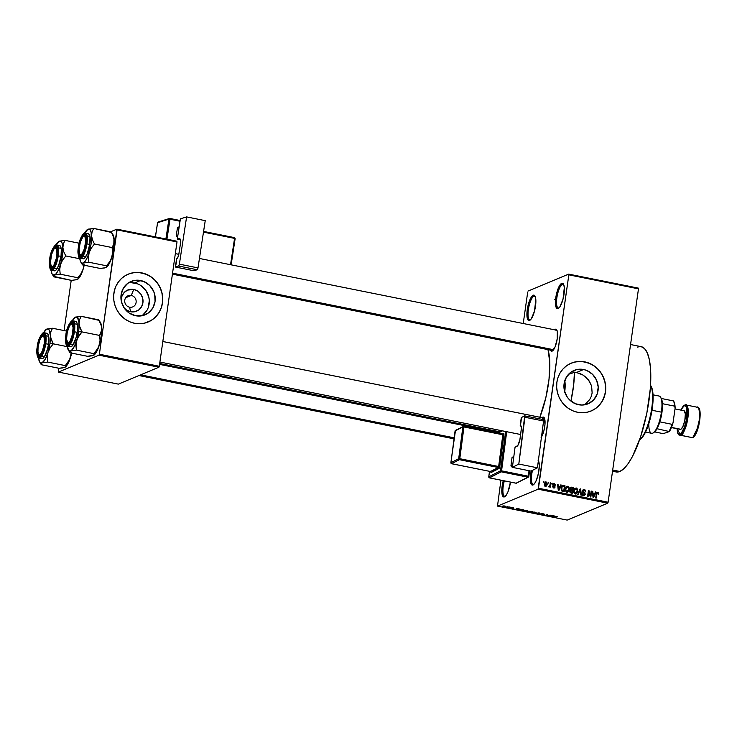 <?xml version="1.0" encoding="UTF-8"?>
<svg xmlns="http://www.w3.org/2000/svg" width="737" height="737" viewBox="0 0 737 737"><rect width="100%" height="100%" fill="white"/><g stroke="black" fill="none" stroke-linecap="round" stroke-linejoin="round"><path stroke-width="1.11" d="M532.492 470.353A12.087 3.51 -78.6 0 0 533.929 484.31L532.998 484.983A12.953 3.768 101.4 0 1 531.239 470.998L530.41 476.517L530.612 482.505L532.234 485.075L533.929 484.31A12.087 3.51 101.4 0 1 533.219 484.393A12.087 3.51 101.4 0 1 532.492 470.353M562.386 284.353A12.087 3.51 -78.6 0 0 556.877 297.72A12.087 3.51 -78.6 0 0 559.033 307.882L558.112 308.554A12.953 3.768 101.4 0 1 555.79 297.665A12.953 3.768 101.4 0 1 561.695 283.349L562.386 284.353L563.713 284.62L562.386 284.353A12.087 3.51 101.4 0 1 563.096 284.27A12.087 3.51 101.4 0 1 563.722 284.639A12.087 3.51 -78.6 0 0 562.386 284.353L561.695 283.349L562.46 283.257L563.676 284.528L564.321 287.531L563.013 299.194L559.816 306.942L558.112 308.554L556.675 308.25L555.726 306.076L555.412 302.363L556.214 295.178L559.107 286.426L561.695 283.349A12.953 3.768 101.4 0 1 563.455 284.086A12.953 3.768 101.4 0 1 563.593 296.698A12.953 3.768 101.4 0 1 558.591 308.278A12.953 3.768 101.4 0 1 558.112 308.554L559.033 307.882A12.087 3.51 101.4 0 1 558.333 307.965A12.087 3.51 101.4 0 1 557.052 296.569A12.087 3.51 101.4 0 1 562.386 284.353M533.874 296.237A12.087 3.51 -78.6 0 0 528.365 309.595A12.087 3.51 -78.6 0 0 530.529 319.757L529.599 320.438A12.953 3.768 101.4 0 1 527.277 309.549A12.953 3.768 101.4 0 1 533.183 295.233L533.874 296.237L535.2 296.504L533.874 296.237A12.087 3.51 101.4 0 1 534.583 296.145A12.087 3.51 101.4 0 1 535.219 296.514A12.087 3.51 -78.6 0 0 533.874 296.237L533.183 295.233L533.957 295.141L535.173 296.403L535.808 299.406L534.509 311.069L531.313 318.817L529.599 320.438L528.162 320.134L526.973 316.256L527.71 307.053L529.756 300.134L531.478 296.845L533.183 295.233A12.953 3.768 101.4 0 1 534.942 295.961A12.953 3.768 101.4 0 1 535.08 308.573A12.953 3.768 101.4 0 1 530.087 320.153A12.953 3.768 101.4 0 1 529.599 320.438L530.529 319.757A12.087 3.51 101.4 0 1 529.82 319.849A12.087 3.51 101.4 0 1 528.549 308.453A12.087 3.51 101.4 0 1 533.874 296.237M504.329 480.865A12.087 3.51 -78.6 0 0 505.416 496.185L504.486 496.867A12.953 3.768 101.4 0 1 503.27 480.653L502.173 485.978L501.869 492.684L503.049 496.563L504.486 496.867L505.416 496.185A12.087 3.51 101.4 0 1 504.716 496.277A12.087 3.51 101.4 0 1 504.329 480.865M576.481 372.471L574.436 372.185L570.76 373.714L569.176 373.65L570.76 373.714L574.436 372.185L579.807 373.466L583.004 375.059L588.347 379.776L591.618 386.013L592.133 392.996L591.258 396.414L589.692 399.583L584.809 404.696L589.692 399.583L591.258 396.414L592.133 392.996L591.618 386.013L589.388 381.213L585.869 377.187L583.004 375.059L576.481 372.471L583.584 369.513L576.481 372.471M578.573 404.724A18.093 16.988 -112.6 0 1 564.072 388.749A18.093 16.988 -112.6 0 1 574.114 370.416A18.093 16.988 -112.6 0 1 583.584 369.513L586.845 370.518L592.594 374.368L596.583 380.172L598.214 387.026L597.237 393.899L593.801 399.74L588.421 403.655L581.935 405.055L575.311 403.729L569.563 399.869L567.306 397.16L564.431 390.711L564.1 383.71L566.357 377.233L570.843 372.259L576.896 369.541L583.584 369.513A18.093 16.988 -112.6 0 1 598.076 385.488A18.093 16.988 -112.6 0 1 588.034 403.821A18.093 16.988 -112.6 0 1 578.573 404.724M591.092 411.006A25.896 24.321 67.4 0 0 605.409 384.76A25.896 24.321 67.4 0 0 584.662 361.913L584.773 361.867A25.896 24.321 -112.6 0 1 605.519 384.742A25.896 24.321 -112.6 0 1 591.148 410.979A25.896 24.321 -112.6 0 1 577.596 412.278L572.925 410.841L568.577 408.491L564.708 405.313L561.474 401.444L558.996 397.013L557.365 392.213L556.656 387.201L556.886 382.19L558.056 377.372L560.111 372.922L562.976 369.016L566.541 365.801L570.668 363.405L575.201 361.922L582.377 361.508L587.14 362.466L591.673 364.373L595.8 367.146L599.374 370.683L602.24 374.857L604.303 379.5L605.482 384.428L605.722 389.458L605.013 394.396L602.258 401.232L599.393 405.138L595.828 408.344L591.7 410.739L587.168 412.223L582.405 412.748L577.596 412.278A25.896 24.321 -112.6 0 1 556.85 389.403A25.896 24.321 -112.6 0 1 571.221 363.166A25.896 24.321 -112.6 0 1 584.773 361.867L584.662 361.913A25.896 24.321 67.4 0 0 571.166 363.194M555.237 329.273L555.772 330.047L555.237 329.273L556.481 329.54L557.301 331.42L557.246 338.707L555.099 346.869L552.124 351.116A11.221 3.261 101.4 0 1 550.41 350.103L551.46 351.199L552.971 350.508L552.124 351.116A11.221 3.261 101.4 0 0 552.547 350.876L552.547 350.876A11.221 3.261 101.4 0 0 556.877 340.835A11.221 3.261 101.4 0 0 556.757 329.909A11.221 3.261 101.4 0 0 555.237 329.273A11.221 3.261 101.4 0 0 554.491 329.789L555.237 329.273M543.418 418.155A10.364 3.012 -78.6 0 0 542.119 419.353M541.465 437.032A11.221 3.261 101.4 0 0 544.726 426.668A11.221 3.261 101.4 0 0 544.256 417.787L544.256 417.787A11.221 3.261 101.4 0 0 542.727 417.151L541.99 417.667A11.221 3.261 101.4 0 1 542.727 417.151L544.45 418.165L544.975 424.484L543.869 430.878L541.105 437.594M555.928 330.277L557.043 330.498L555.928 330.277A10.364 3.012 101.4 0 1 556.536 330.204A10.364 3.012 101.4 0 1 557.025 330.471A10.364 3.012 -78.6 0 0 555.928 330.277M553.017 350.453A10.364 3.012 101.4 0 1 552.455 350.517L172.412 274.164M612.53 471.229L616.077 471.938A63.889 18.572 -78.6 0 0 619.808 471.477L612.696 470.049L619.808 471.477A63.889 18.572 -78.6 0 0 647.989 406.898A63.889 18.572 -78.6 0 0 641.236 346.676L630.559 344.529M159.699 363.488L499.843 431.818L159.699 363.488M539.862 417.243A48.347 14.049 -78.6 0 0 547.987 349.614L549.784 362.291L549.028 379.131L545.841 397.648L539.862 417.243M131.269 295.426A6.043 5.675 67.4 0 0 124.765 300.171A6.043 5.675 67.4 0 0 129.601 307.191L130.569 311.751A11.47 10.769 -112.6 0 1 124.019 307.734L126.571 310.074L130.569 311.751L129.601 307.191A6.043 5.675 -112.6 0 1 128.109 295.73A6.043 5.675 -112.6 0 1 131.269 295.426L125.668 297.757L131.269 295.426A6.043 5.675 -112.6 0 1 132.761 306.887A6.043 5.675 -112.6 0 1 129.601 307.191A6.043 5.675 67.4 0 0 136.105 302.446A6.043 5.675 67.4 0 0 131.269 295.426L133.747 289.438L131.269 295.426M121.347 301.341A11.47 10.769 -112.6 0 1 133.747 289.438L137.736 291.106L140.887 294.229L142.702 298.319L142.914 302.75L141.486 306.859L138.639 310.01L134.807 311.723L130.569 311.751A11.47 10.769 -112.6 0 0 142.914 302.75A11.47 10.769 -112.6 0 0 133.747 289.438L127.501 290.111L124.092 292.598L121.918 296.292L121.347 301.341M141.955 315.758A18.093 16.988 67.4 0 0 148.865 297.278A18.093 16.988 67.4 0 0 134.659 282.98L140.583 280.511A18.093 16.988 -112.6 0 1 155.074 296.495A18.093 16.988 -112.6 0 1 145.032 314.828A18.093 16.988 -112.6 0 1 135.571 315.731L129.261 313.087L124.304 308.167L121.439 301.709L121.098 294.717L123.355 288.231L127.842 283.257L133.894 280.548L137.22 280.189L143.844 281.516L149.593 285.376L153.582 291.179L154.715 294.533L155.056 301.534L152.799 308.011L148.312 312.985L142.259 315.694L135.571 315.731A18.093 16.988 -112.6 0 1 121.071 299.747A18.093 16.988 -112.6 0 1 131.112 281.423A18.093 16.988 -112.6 0 1 140.583 280.511L134.659 282.98A18.093 16.988 67.4 0 0 128.284 282.953M148.091 322.005A25.896 24.321 67.4 0 0 162.407 295.767A25.896 24.321 67.4 0 0 141.661 272.92L141.771 272.874A25.896 24.321 -112.6 0 1 162.518 295.749A25.896 24.321 -112.6 0 1 148.146 321.986A25.896 24.321 -112.6 0 1 134.595 323.285L129.924 321.848L125.576 319.499L120.002 314.469L117.128 310.295L115.064 305.652L113.894 300.724L113.655 295.694L114.355 290.747L115.976 286.094L118.454 281.893L121.679 278.319L125.548 275.5L129.896 273.547L134.567 272.543L139.376 272.515L144.139 273.473L148.671 275.38L152.799 278.153L156.373 281.691L159.247 285.864L161.302 290.498L162.481 295.436L162.72 300.466L162.011 305.404L160.399 310.065L157.921 314.266L154.696 317.84L150.827 320.659L144.166 323.23L139.404 323.746L134.595 323.285A25.896 24.321 -112.6 0 1 113.848 300.41A25.896 24.321 -112.6 0 1 128.229 274.173A25.896 24.321 -112.6 0 1 141.771 272.874L141.661 272.92A25.896 24.321 67.4 0 0 128.164 274.192M568.835 274.846L538.471 488.235L608.117 502.229L638.482 288.84L568.835 274.846L568.678 274.118L638.334 288.112L638.482 288.84L638.334 288.112L568.678 274.118L528.116 291.023L568.678 274.118L568.835 274.846L538.074 489.193L607.721 503.187L567.149 520.092L497.503 506.098L538.074 489.193L538.471 488.235L608.117 502.229L638.482 288.84L568.835 274.846M548.107 483.26L548.743 482.523L548.107 483.26M549.977 485.057L550.29 482.836L550.806 482.938L550.198 487.212L549.784 486.429L549.185 487.074L548.604 486.742L549.977 485.057L548.604 486.742L549.784 486.429L550.198 487.212L550.806 482.938L550.29 482.836L549.977 485.057M551.644 483.969L552.28 483.232L551.644 483.969M553.736 488.005L555.072 487.019L554.381 487.304L555.072 487.019L553.984 485.453L553.174 485.794L553.984 485.453L552.925 485.361L553.432 484.697L552.879 484.928L554.224 484.172L555.403 485.195L554.344 483.573L552.907 484.706L554.086 483.546L555.366 484.66L555.403 485.195L554.224 484.172L553.432 484.697L554.961 486.263L554.933 487.479L553.505 487.94L552.722 486.788L553.92 487.406L554.546 487L552.907 484.706L554.546 487L553.809 487.387L552.713 486.54L553.736 488.005L554.427 487.958M560.028 486.595L560.719 484.928L561.262 485.038L558.858 490.602L558.314 490.501L557.504 484.283L558.047 484.393L558.241 486.236L560.028 486.595L558.241 486.236L558.047 484.393L557.504 484.283L558.314 490.501L558.858 490.602L561.262 485.038L558.932 487.056L560.028 486.595M566.32 486.687L568.19 486.411L569.268 488.005L569.093 490.621L567.14 492.334L565.472 490.925L565.509 488.06L566.477 486.558L567.748 486.263L566.145 486.871L565.334 488.88L566.891 492.298L567.794 492.215M574.786 488.391L576.656 488.115L577.734 489.7L577.559 492.325L575.606 494.03L573.939 492.629L573.976 489.764L574.768 488.401L576.214 487.968L574.611 488.567L573.801 490.575L575.357 494.002L576.26 493.919M597.707 492.279L596.261 494.011L595.689 498.009L596.205 498.111L596.777 494.066L596.215 494.306L596.97 493.302L596.344 493.56L597.587 492.961L598.564 494.343L598.453 492.86L597.707 492.279L596.648 492.721L598.149 492.473L598.564 494.343L597.836 493.09L597.071 493.136L596.205 498.111L595.689 498.009L596.482 493.053L597.707 492.279L597.099 492.325M594.777 493.578L595.468 491.911L596.012 492.021L593.607 497.586L593.064 497.475L592.253 491.266L592.797 491.376L592.99 493.219L594.777 493.578L592.99 493.219L592.797 491.376L592.253 491.266L593.064 497.475L593.607 497.586L596.012 492.021L593.681 494.039L594.777 493.578M590.484 495.752L591.157 491.045L591.673 491.146L590.834 497.033L590.282 496.922L588.78 491.763L588.108 496.48L587.592 496.379L588.43 490.501L588.983 490.612L590.484 495.752L588.983 490.612L588.43 490.501L587.592 496.379L588.108 496.48L588.78 491.763L590.282 496.922L590.834 497.033L591.673 491.146L591.157 491.045L590.484 495.752M583.538 495.642L585.233 494.324L584.588 494.591L585.233 494.324L584.1 492.436L583.363 492.74L584.1 492.436L582.967 491.063L582.433 491.293L584.155 490.271L585.731 491.92L584.303 489.589L583.372 489.654L582.451 490.971L583.649 489.571L584.985 489.865L585.666 490.842L585.731 491.92L584.284 490.298L582.967 491.063L585.012 493.173L585.169 494.628L583.686 495.669L582.239 494.251L582.764 493.606L583.059 494.684L583.999 494.978L584.736 494.039L582.727 492.224L582.451 490.971L584.717 494.205L583.621 494.951L582.239 493.578L583.538 495.642L584.377 495.586M577.707 494.389L580.157 488.834L580.664 488.935L581.355 495.126L580.82 495.015L580.341 489.58L578.241 494.499L577.707 494.389L578.241 494.499L580.341 489.58L580.82 495.015L581.355 495.126L580.664 488.935L580.157 488.834L577.707 494.389M570.069 488.585L571.064 487.157L573.487 487.498L572.649 493.375L570.06 492.454L569.867 491.118L570.567 490.169L570.069 488.585L570.567 490.169L569.839 491.293L571.046 493.053L572.649 493.375L573.487 487.498L570.788 487.627L573.487 487.498L572.382 487.977L570.788 487.627L571.884 487.175L570.935 487.203L570.069 488.585M561.133 488.069L562.303 485.637L565.012 485.794L564.183 491.671L561.622 490.851L561.133 488.069L561.935 491.109L564.183 491.671L565.012 485.794L562.414 485.95L565.012 485.794L563.916 486.282L562.414 485.95L563.51 485.49L562.478 485.545L561.133 488.069M545.435 486.337L547.186 484.412L546.614 484.651L547.186 484.412L546.071 481.906L544.311 483.877L545.702 481.887L547.112 482.91L546.863 485.536L545.352 486.319L544.284 484.845L544.311 483.877L545.435 486.337L546.117 486.282M543.252 482.284L543.888 481.547L543.252 482.284M527.72 291.981L523.233 323.515L527.72 291.981M500.93 480.183L497.503 506.098L538.074 489.193L607.721 503.187L608.117 502.229L607.721 503.187L567.149 520.092L497.503 506.098L500.93 480.183M507.038 506.485L507.553 506.595L507.038 506.485M510.575 507.203L511.091 507.305L510.575 507.203M519.53 509L516.315 508.355L516.038 509.479L520.073 509.11L516.315 508.355L516.038 509.479L516.582 509.589L519.53 509M523.602 510.409L524.597 511.22L527.664 510.75L524.071 510.28L523.381 510.759L524.855 511.266L527.747 511.119L526.577 510.4L523.334 510.63M532.068 512.104L533.072 512.915L536.131 512.455L532.538 511.985L531.847 512.464L533.321 512.97L536.214 512.823L535.044 512.095L531.801 512.335M540.267 514.011L543.243 514.638L541.511 513.551L544.219 514.067L542.119 513.569L540.875 513.781L542.773 514.509L540.654 514.417L543.289 514.619L541.686 513.689L544.274 514.279L540.958 513.634L542.736 514.527L540.157 514.122M554.279 515.983L551.064 515.338L550.788 516.462L554.823 516.084L551.064 515.338L550.788 516.462L551.331 516.573L554.279 515.983M557.2 516.637L555.32 516.315L553.413 516.987L555.643 516.444L557.098 516.867L554.721 516.453L553.929 517.098L555.578 516.453L557.043 516.886M549.959 515.108L548.429 515.753L547.241 514.564L545.316 515.366L547.37 514.822L548.558 516.011L550.475 515.218L548.429 515.753L547.241 514.564L545.316 515.366L547.37 514.822L548.558 516.011L549.959 515.108M538.968 512.906L535.431 513.376L539.023 513.053L538.544 514.002L539.079 514.113L539.466 513.007L538.968 512.906L535.431 513.376L539.023 513.053L538.544 514.002L539.079 514.113L539.466 513.007L538.968 512.906M527.839 511.552L530.373 512.362L532.289 511.561L528.622 511.137L527.858 511.782L530.373 512.362L532.289 511.561L527.738 511.635M522.312 509.562L519.097 509.829L521.907 510.658L523.823 509.866L519.392 509.571L521.907 510.658L523.823 509.866L522.312 509.562M513.302 508.383L512.031 507.811L513.975 508.143L513.164 507.701L511.377 507.719L512.74 508.3L510.916 507.931L513.072 508.429L511.985 507.765L513.975 508.143L513.164 507.701L511.469 507.646L512.759 508.29L510.953 507.904L513.376 508.318M509.101 506.899L506.651 507.24L508.217 507.59L509.617 507.01L506.651 507.24L508.217 507.59L509.101 506.899M502.717 506.061L503.445 506.641L505.656 506.273L503.021 505.969L502.542 506.31L503.629 506.678L505.785 506.522L502.514 506.227M71.213 280.336L64.064 330.572L71.213 280.336M58.702 368.214L58.407 372.084L98.979 355.179L158.906 367.219L118.344 384.124L58.407 372.084L98.979 355.179L99.375 354.23L159.303 366.271L177 241.929L117.072 229.889L99.375 354.23L116.916 229.161L176.843 241.202L177 241.929L176.843 241.202L116.916 229.161L110.55 231.814L116.916 229.161L117.072 229.889L177 241.929L159.303 366.271L99.375 354.23L98.979 355.179L158.906 367.219L159.303 366.271L158.906 367.219L118.344 384.124L58.407 372.084L58.702 368.214M148.588 321.793L152.716 319.397L156.281 316.182L159.155 312.276L161.21 307.826L162.37 303.008L162.61 297.997L161.9 292.985L160.27 288.176L157.792 283.754L154.558 279.876L150.689 276.707L146.331 274.357L139.265 272.561L134.456 272.589L129.786 273.593M142.388 315.454L146.875 310.48M148.312 307.375L149.298 300.503L148.8 297.002L145.935 290.553L140.97 285.624M137.93 283.985L131.306 282.658M510.455 482.09L507.922 491.957L506.199 495.246L504.486 496.867A12.953 3.768 101.4 0 0 504.974 496.581A12.953 3.768 101.4 0 0 510.455 482.09M538.019 460.081L538.968 462.256L539.281 465.977L538.471 473.163L536.435 480.082L534.712 483.371L532.998 484.983A12.953 3.768 101.4 0 0 533.487 484.706A12.953 3.768 101.4 0 0 538.471 473.2A12.953 3.768 101.4 0 0 538.379 460.57M641.291 346.685L644.599 348.638L647.279 352.922L649.26 359.37L650.439 367.735L650.283 388.887L646.828 413.144L640.61 436.82L632.567 456.304L628.246 463.509L623.935 468.631L619.808 471.477L616.021 471.929M637.505 347.136L639.449 346.611M544.026 418.082A10.364 3.012 101.4 0 1 544.523 418.349A10.364 3.012 -78.6 0 0 543.842 418.063M591.59 410.785L595.717 408.39L599.282 405.175L602.147 401.269L604.211 396.819L605.372 392.001L605.602 386.989L604.893 381.987L603.271 377.178L600.793 372.747L597.56 368.878L593.69 365.699L589.333 363.35L582.267 361.554L577.458 361.581L572.787 362.586M551.359 516.397L551.368 515.393L551.221 516.425L551.442 515.412L551.331 516.204L551.497 515.421L552.861 516.186L551.221 516.425L551.433 515.9L552.879 516.057L551.359 516.397M548.107 515.209L548.006 515.9L548.107 515.209M542.856 513.809L543.648 514.242M541.455 514.463L540.811 514.104M539.244 512.961L539.079 514.113L539.244 512.961M535.559 512.795L532.363 512.436L534.841 512.058L535.559 512.795L534.776 512.952L532.575 512.215L535.559 512.795L535.808 512.298M530.658 511.929L528.401 511.478L530.658 511.929M531.552 511.552L529.074 511.266L531.552 511.552M529.184 511.985L528.383 511.644M527.093 511.091L523.896 510.741L526.375 510.363L527.093 511.091L526.31 511.248L524.108 510.511L527.093 511.091L527.342 510.603M520.009 510.115L519.944 509.424L523.086 509.847L521.612 510.465L519.907 509.672L523.104 509.718L521.612 510.465L519.907 509.672M519.392 509.571L519.677 510.188M516.609 509.414L516.619 508.41L516.471 509.442L516.692 508.429L516.573 509.221L516.748 508.438L518.111 509.203L516.471 509.442L516.674 508.917L518.129 509.074L516.609 509.414M512.934 507.784L513.44 508.051M510.953 507.904L511.745 508.309M511.929 508.226L511.46 508.042M511.469 507.646L512.197 508.051M505.085 506.531L503.657 506.568L503.279 505.932L504.698 506.006L505.085 506.531L504.044 506.623L503.334 506.126L505.296 506.144M529.857 511.625L529.074 511.266M504.679 506.126L505.26 506.402M598.453 492.86L597.854 493.108L598.453 492.86M596.97 493.302L597.587 492.961M595.303 492.316L596.012 492.021L595.303 492.316M592.299 491.579L592.797 491.376L592.299 491.579M592.585 493.818L593.681 494.039L592.585 493.818M594.501 494.232L593.009 497.07L593.073 493.947L592.631 494.131L594.501 494.232L593.073 493.947L593.386 496.913L594.501 494.232M591.102 491.386L591.673 491.146L591.102 491.386M588.218 492.003L588.78 491.763L588.218 492.003M588.375 490.86L588.983 490.612L588.375 490.86M583.888 490.326L582.884 490.004L584.303 489.589L583.207 490.05L583.759 490.243M582.414 490.759L584.155 490.271M584.1 494.969L583.768 495.679M582.221 493.827L582.764 493.606L582.221 493.827M582.792 495.301L583.621 494.951L582.792 495.301M584.717 494.205L583.621 494.951M582.525 495.411L583.621 494.656M584.229 494.914L582.903 495.43M583.584 495.854L584.109 494.942M579.991 489.221L580.664 488.935L579.991 489.221M579.715 489.847L580.341 489.58L579.715 489.847M579.319 490.741L579.982 490.464L579.319 490.741M575.357 494.002L577.79 491.303L577.218 491.542L577.79 491.303L577.568 489.184L577.053 489.396L577.568 489.184L576.214 487.968L574.611 488.567M576.316 493.164L575.698 494.03M576.214 487.968L575.118 488.419L575.689 488.649M575.763 488.695L574.667 488.391M575.661 494.066L576.463 492.777M577.274 491.192L574.63 493.652L575.45 493.311L573.837 492.279L574.316 490.695L573.764 490.925L576.122 488.649L577.311 490.814L576.638 488.889L575.072 488.953L574.28 491.035L574.722 492.869L576.38 493.117L577.274 491.192M574.805 493.781L575.45 493.311M574.16 489.276L576.122 488.649M570.3 490.354L572.575 490.142L570.585 488.686L571.774 487.857L572.87 488.078L572.575 490.142L571.479 490.593L572.483 490.833L572.225 492.583L570.364 491.293L571.516 490.63L570.245 490.345M571.129 493.044L572.225 492.583L571.129 493.044M570.364 491.293L571.332 492.408L570.383 492.795L572.225 492.583L572.483 490.833L570.843 490.612L569.821 491.524L570.963 490.584M570.005 488.327L571.101 487.866L570.042 488.907L572.575 490.142L572.87 488.078L571.23 487.83M566.891 492.298L569.323 489.608L568.743 489.847L569.323 489.608L569.102 487.489L568.586 487.701L569.102 487.489L567.748 486.263L566.145 486.871M567.849 491.459L567.232 492.334M567.748 486.263L566.652 486.724L567.223 486.945M567.297 486.991L566.2 486.687M567.195 492.362L567.997 491.082M568.807 489.488L566.163 491.957L566.983 491.607L565.371 490.584L565.85 488.999L565.297 489.23L567.656 486.954L568.844 489.11L568.163 487.185L566.606 487.258L565.813 489.34L566.256 491.164L567.905 491.422L568.807 489.488M566.338 492.076L566.983 491.607M565.694 487.572L567.656 486.954M562.663 491.339L563.759 490.888L562.663 491.339M562.055 486.788L561.778 489.958L563.759 490.888L564.404 486.374L563.759 490.888L561.907 491.091L562.847 490.704L561.511 490.695L562.128 490.437L561.649 488.18L561.097 488.419L562.055 486.788L561.354 487.083L564.404 486.374L562.847 486.153L562.055 486.788L563.473 486.19M562.377 486.65L560.958 487.249M560.553 485.333L561.262 485.038L560.553 485.333M557.55 484.605L558.047 484.393L557.55 484.605M557.835 486.835L558.932 487.056L557.835 486.835M559.752 487.249L558.259 490.087L558.324 486.964L557.881 487.148L559.752 487.249L558.324 486.964L558.637 489.93L559.752 487.249M554.344 483.573L553.247 484.025L553.736 484.218L553.247 484.025L554.344 483.573L553.634 483.619M553.432 484.697L554.224 484.172M552.722 486.788L553.247 486.567L552.722 486.788M553.091 487.691L553.809 487.387L553.091 487.691M554.546 487L553.809 487.387M551.718 483.472L552.28 483.232L551.718 483.472M550.244 483.177L550.806 482.938L550.244 483.177M548.715 486.871L549.784 486.429L548.715 486.871M549.056 487.065L549.784 486.429M548.687 486.521L549.194 486.309L548.687 486.521M549.756 485.904L549.194 486.309M548.181 482.763L548.743 482.523L548.181 482.763M546.071 481.906L544.975 482.367L545.491 482.597L544.975 482.367L546.071 481.906L545.389 481.97M544.827 486.153L545.924 485.692L544.836 483.942L545.97 482.514L546.67 484.31L545.537 486.356M545.62 482.717L544.274 484.172L544.836 483.942L545.537 485.729L544.827 486.024L545.537 485.729M545.352 486.531L545.933 485.6M544.496 483.011L545.491 482.606M543.326 481.786L543.888 481.547L543.326 481.786M545.905 485.701L546.716 483.785L545.97 482.514M564.782 380.743A18.996 5.518 101.4 0 1 564.735 391.826M574.436 372.185A45.758 13.303 101.4 0 1 570.935 401.103L573.662 384.843L574.436 372.185M564.616 392.72L565.168 385.838L564.708 380.384M639.541 439.934A29.351 8.531 -78.6 0 0 650.789 413.752A29.351 8.531 -78.6 0 0 650.531 385.258A29.351 8.531 101.4 0 1 650.789 413.752A29.351 8.531 101.4 0 1 639.541 439.934M650.338 385.175L652.024 388.408L653.074 395.843L651.849 411.2L649.352 421.979L646.837 429.174L644.018 434.913L640.195 439.455M639.458 439.998L640.352 439.344A28.494 8.282 -78.6 0 0 651.351 413.862A28.494 8.282 -78.6 0 0 651.047 386.114A28.494 8.282 -78.6 0 0 650.753 385.672M79.338 325.671L79.052 323.589A17.375 5.048 101.4 0 1 78.583 331.733L81.964 331.89L79.965 327.753L79.052 323.589L79.55 319.729L81.181 316.302L98.813 319.849L101.439 326.058L101.642 330.121L99.596 335.427L81.964 331.89L79.338 325.671M67.528 342.475A10.364 3.012 -78.6 0 0 69.158 343.645A10.364 3.012 101.4 0 1 68.596 343.7A10.364 3.012 101.4 0 1 67.528 342.475A10.364 3.012 -78.6 0 0 67.795 343.046A10.364 3.012 -78.6 0 0 68.421 343.654A10.364 3.012 -78.6 0 0 69.158 343.645A10.364 3.012 101.4 0 1 68.596 343.7A10.364 3.012 101.4 0 1 68.421 343.654A10.364 3.012 101.4 0 1 67.528 342.475M66.266 334.865L66.781 334.893L66.266 334.865L66.634 332.709L68.412 326.712L71.388 322.465L72.631 322.723L73.451 324.612L73.396 331.899A11.221 3.261 101.4 0 1 68.698 344.059A11.221 3.261 101.4 0 1 66.266 334.865A11.221 3.261 101.4 0 1 72.908 323.092A11.221 3.261 101.4 0 1 73.396 331.899L71.249 340.052L68.274 344.308L67.03 344.041L66.21 342.152L66.266 334.865M69.84 346.335L71.277 346.639L72.981 345.017L76.178 337.27L77.182 332.323L73.774 331.742C73.184 337.362 71.296 341.95 68.108 345.478C65.584 344.326 64.847 340.844 65.879 335.031L65.593 341.471L66.726 345.192L68.909 344.925L71.406 340.77L74.041 329.411L73.838 323.663L72.29 321.194L70.752 321.839L69.066 324.234L65.879 335.031C66.468 329.402 68.357 324.824 71.553 321.286C74.069 322.438 74.815 325.929 73.774 331.742L74.428 331.77L74.75 325.266L72.862 320.788A12.953 3.768 101.4 0 1 74.428 331.77L77.182 332.323A12.953 3.768 -78.6 0 0 75.616 321.341L74.861 321.433M100.075 322.087L101.015 323.773L101.724 328.14L100.905 338.513L98.417 347.376L94.004 353.668L76.372 350.121L76.095 342.935L77.551 338.172L81.964 331.89L99.596 335.427L100.057 340.199L99.32 345.054L97.192 350.609L94.852 354.331L92.318 355.805L87.629 356.321L69.997 352.774L69.729 351.77L71.682 350.637L76.372 350.121L94.004 353.668L93.986 355.114L92.641 355.658M69.997 352.774L87.629 356.321L94.078 355.05M99.071 320.365L81.181 316.302L75.478 317.122L77.403 317.536L78.914 321.912L78.85 329.55L77.247 338.384L74.52 346.049L71.406 350.499L69.96 351.098L68.734 350.536L67.205 345.948A17.375 5.048 101.4 0 0 68.301 349.964L69.932 352.664M72.263 320.779L75.478 317.122A17.375 5.048 101.4 0 1 79.052 323.589L79.55 319.729L81.181 316.302L74.824 317.509A17.375 5.048 101.4 0 1 75.478 317.122L74.824 317.509A17.375 5.048 101.4 0 0 72.263 320.779M77.182 332.323L77.486 325.607L76.841 322.603L75.625 321.341L72.862 320.788C72.696 318.845 66.708 325.146 65.851 335.049C64.819 345.745 66.984 345.975 67.767 346.178L72.217 340.531L74.428 331.77A12.953 3.768 101.4 0 1 67.767 346.178L70.522 346.731A12.953 3.768 -78.6 0 0 77.182 332.323M71.222 324.114A10.364 3.012 101.4 0 1 72.677 323.386A10.364 3.012 101.4 0 1 73.175 323.663A10.364 3.012 -78.6 0 0 71.222 324.114A10.364 3.012 101.4 0 1 72.677 323.386A10.364 3.012 101.4 0 1 72.852 323.442L71.858 324.123A9.498 2.764 101.4 0 1 72.419 334.478A9.498 2.764 101.4 0 1 67.804 342.641L66.56 339.158L67.242 332.286L69.435 326.058L70.715 324.409L71.858 324.123L73.092 327.615L72.419 334.478L70.227 340.706L68.946 342.364L67.804 342.641A9.498 2.764 101.4 0 1 67.224 342.088A9.498 2.764 101.4 0 1 67.122 332.838A9.498 2.764 101.4 0 1 70.789 324.344A9.498 2.764 101.4 0 1 71.858 324.123L72.852 323.442A10.364 3.012 101.4 0 1 73.175 323.663A10.364 3.012 -78.6 0 0 72.852 323.442A10.364 3.012 -78.6 0 0 71.682 323.69L70.789 324.344M67.26 345.985L67.371 346.528M69.739 352.258L70.66 350.941A17.375 5.048 101.4 0 1 68.301 349.964M76.639 340.494A17.375 5.048 101.4 0 1 70.66 350.941L76.372 350.121L75.911 345.349L76.639 340.494L78.776 335.952L81.964 331.89L78.583 331.733A17.375 5.048 101.4 0 1 76.639 340.494M93.912 355.179A17.375 5.048 -78.6 0 0 93.986 355.123A17.375 5.048 -78.6 0 0 99.32 345.054L97.183 349.596L94.004 353.668L94.272 354.672L93.341 355.501L93.986 355.114M99.32 345.054A17.375 5.048 -78.6 0 0 101.724 328.14L101.227 332L99.596 335.427L100.057 340.199L99.32 345.054M98.813 319.849L100.812 323.976L101.724 328.14A17.375 5.048 -78.6 0 0 100.508 322.659L98.887 319.959M544.201 418.128L162.822 341.517L544.201 418.128M77.33 324.344L74.566 323.773M83.723 236.236A10.364 3.012 101.4 0 1 85.188 235.508A10.364 3.012 101.4 0 1 85.685 235.785A10.364 3.012 -78.6 0 0 83.723 236.236A10.364 3.012 101.4 0 1 85.188 235.508A10.364 3.012 101.4 0 1 85.685 235.785A10.364 3.012 -78.6 0 0 84.193 235.812L83.299 236.466A9.498 2.764 101.4 0 1 85.538 242.574A9.498 2.764 101.4 0 1 81.816 254.136L82.387 254.845L81.816 254.136L84.267 249.115L85.584 241.976L85.004 236.909L84.055 236.181L82.857 236.872A9.498 2.764 101.4 0 1 83.299 236.466M172.55 273.16L553.616 349.716L172.55 273.16M79.734 254.21A9.498 2.764 101.4 0 1 79.504 245.605A9.498 2.764 101.4 0 1 82.857 236.872L80.407 241.902L79.089 249.042L79.67 254.108L80.609 254.836L81.816 254.136A9.498 2.764 101.4 0 1 79.734 254.21L80.305 255.168A10.364 3.012 -78.6 0 0 81.669 255.767A10.364 3.012 101.4 0 1 81.107 255.822A10.364 3.012 101.4 0 1 80.038 254.597A10.364 3.012 -78.6 0 0 81.669 255.767A10.364 3.012 101.4 0 1 81.107 255.822A10.364 3.012 101.4 0 1 80.038 254.597M41.208 354.672L40.636 353.963A9.498 2.764 101.4 0 1 38.554 354.036A9.498 2.764 101.4 0 1 38.324 345.432A9.498 2.764 101.4 0 1 41.677 336.698L39.78 340.116L38.066 347.109L37.956 351.899L38.49 353.935L39.429 354.654L40.636 353.963L42.534 350.545L44.238 343.553L44.146 337.601L43.391 336.192L41.677 336.698A9.498 2.764 101.4 0 1 42.12 336.293A9.498 2.764 101.4 0 1 44.358 342.401A9.498 2.764 101.4 0 1 40.636 353.963L41.208 354.672M38.554 354.036L39.125 354.994A10.364 3.012 -78.6 0 0 40.489 355.593A10.364 3.012 101.4 0 1 39.927 355.649A10.364 3.012 101.4 0 1 38.858 354.414A10.364 3.012 -78.6 0 0 40.489 355.593A10.364 3.012 101.4 0 1 39.927 355.649A10.364 3.012 101.4 0 1 38.858 354.414M454.139 437.824L140.62 374.847L454.139 437.824M42.543 336.063A10.364 3.012 101.4 0 1 44.008 335.335A10.364 3.012 101.4 0 1 44.506 335.611A10.364 3.012 -78.6 0 0 42.543 336.063A10.364 3.012 101.4 0 1 44.008 335.335A10.364 3.012 101.4 0 1 44.506 335.611A10.364 3.012 -78.6 0 0 43.013 335.639L42.12 336.293M55.054 248.185A10.364 3.012 101.4 0 1 56.509 247.457A10.364 3.012 101.4 0 1 57.007 247.733A10.364 3.012 -78.6 0 0 56.685 247.512A10.364 3.012 101.4 0 1 57.007 247.733A10.364 3.012 -78.6 0 0 55.054 248.185A10.364 3.012 101.4 0 1 56.509 247.457A10.364 3.012 101.4 0 1 56.685 247.512L55.69 248.194A9.498 2.764 101.4 0 1 56.252 258.549A9.498 2.764 101.4 0 1 51.636 266.711L50.392 263.229L51.516 254.569L53.912 249.143L55.146 248.157L56.159 248.581L56.942 253.224L56.252 258.549L54.059 264.776L52.778 266.435L51.636 266.711L52.263 267.715A10.364 3.012 -78.6 0 0 52.99 267.715A10.364 3.012 101.4 0 1 52.428 267.771A10.364 3.012 101.4 0 1 52.263 267.715A10.364 3.012 101.4 0 1 51.369 266.545A10.364 3.012 -78.6 0 0 51.636 267.116A10.364 3.012 -78.6 0 0 52.263 267.715L51.636 266.711A9.498 2.764 101.4 0 1 51.056 266.158A9.498 2.764 101.4 0 1 50.954 256.909A9.498 2.764 101.4 0 1 54.621 248.415A9.498 2.764 101.4 0 1 55.69 248.194L56.685 247.512A10.364 3.012 -78.6 0 0 55.524 247.761L54.621 248.415M61.162 248.415L58.407 247.835M660.776 397.685L661.31 398.477A18.13 5.27 -78.6 0 0 661.163 398.22L660.592 397.261A18.996 5.518 101.4 0 1 661.411 412.158L661.946 412.444A18.13 5.27 -78.6 0 0 662.425 403.692A18.13 5.27 -78.6 0 0 661.31 398.477A18.13 5.27 101.4 0 1 662.425 403.692L661.946 412.444L659.836 421.868A18.13 5.27 -78.6 0 0 661.946 412.444L661.411 412.158A18.996 5.518 -78.6 0 0 659.127 396.055L653.028 394.829M652.005 410.269L661.411 412.158L652.005 410.269M645.548 432.075L651.646 433.301A18.996 5.518 -78.6 0 0 661.411 412.158A18.996 5.518 101.4 0 1 653.461 432.748L654.364 432.085A18.13 5.27 -78.6 0 0 657.008 428.722L653.682 432.481M653.461 432.748A18.996 5.518 101.4 0 1 648.809 423.747M657.008 428.722A18.13 5.27 -78.6 0 0 659.836 421.868A18.13 5.27 101.4 0 1 657.008 428.722L669.389 431.569L663.226 433.632L654.594 431.9L663.226 433.632L669.389 431.569A17.264 5.021 -78.6 0 0 673.047 422.706L671.978 424.309L659.836 421.868L671.978 424.309A18.13 5.27 101.4 0 1 669.15 431.163A18.13 5.27 -78.6 0 0 671.978 424.309L673.047 422.706L672.236 425.313L669.389 431.569L657.008 428.722M673.461 400.919L674.714 403.94L675.129 408.058L674.567 406.133L662.425 403.692L674.567 406.133A18.13 5.27 -78.6 0 0 673.461 400.919L661.31 398.477L673.461 400.919A18.13 5.27 101.4 0 1 674.567 406.133L675.129 408.058L673.047 422.706L675.129 408.058A17.264 5.021 -78.6 0 0 673.885 401.61L673.581 401.103M676.99 428.704L677.708 433.172L678.703 434.812L692.107 437.603C694.318 437.492 696.677 431.771 699.192 420.431C699.791 409.883 698.86 405.534 696.41 407.358L697.322 407.248C703.374 406.382 698.731 436 692.559 437.566A0.866 0.811 -112.6 0 1 692.107 437.603A0.866 0.811 67.4 0 0 692.568 437.557L691.195 437.723A15.541 4.514 -78.6 0 0 692.107 437.603A15.541 4.514 -78.6 0 0 698.962 421.896A15.541 4.514 -78.6 0 0 697.322 407.248L685.981 404.972A15.541 4.514 101.4 0 1 687.621 419.62A15.541 4.514 101.4 0 1 680.767 435.327C682.978 435.217 685.336 429.487 687.851 418.155C688.45 407.607 687.529 403.25 685.069 405.083A15.541 4.514 101.4 0 1 685.981 404.972L684.618 405.129A0.866 0.811 67.4 0 0 684.139 405.765C686.46 404.033 687.335 408.141 686.773 418.1C684.397 428.814 682.167 434.222 680.076 434.323A0.866 0.811 67.4 0 0 680.767 435.327L692.107 437.603L680.767 435.327A15.541 4.514 101.4 0 1 679.855 435.438L680.767 435.327A0.866 0.811 -112.6 0 1 680.076 434.323L679.21 434.434L677.828 432.997L677.045 428.713L680.076 434.323L681.025 433.669L684.857 426.364L686.773 418.1L686.838 408.574L685.769 406.105L684.139 405.765A0.866 0.811 -112.6 0 1 685.069 405.083M693.149 436.875L698.86 425.277L700.141 414.277L698.796 408.777M683.991 410.739L685.346 413.862L684.811 420.615L682.692 427.027L680.795 429.284A9.498 2.764 -78.6 0 1 680.242 429.358L671.453 427.414L680.795 429.284A9.498 2.764 -78.6 0 0 684.986 419.685A9.498 2.764 -78.6 0 0 683.982 410.73L675 408.934M680.795 410.094L684.139 405.765L680.795 410.094M699.349 409.689L700.03 417.953L697.81 428.971M696.926 431.375L695.968 433.448M694.973 435.097L693.987 436.276M111.582 232.487L93.691 228.424L111.324 231.971L113.323 236.098L114.235 240.271L113.728 244.131L112.098 247.549L112.558 252.321L111.831 257.176A17.375 5.048 -78.6 0 0 113.765 248.415L112.098 247.549L112.558 252.321L111.831 257.176L109.693 261.718L106.506 265.79L88.873 262.243L88.412 257.471L89.149 252.616L91.287 248.074L94.465 244.011L92.466 239.875L91.554 235.711L92.061 231.851L93.691 228.424L87.979 229.244L89.914 229.658L91.176 232.579L91.093 243.855L87.777 256.485L85.464 260.898L83.17 263.063L88.873 262.243L106.506 265.79L106.782 266.794L104.829 267.927L100.14 268.443L82.507 264.896L100.14 268.443L105.142 267.78M78.776 246.987A11.221 3.261 101.4 0 1 85.409 235.214A11.221 3.261 101.4 0 1 85.897 244.021L83.76 252.183L82.268 255.03L80.112 256.504L79.062 255.407L78.444 251.059L79.145 244.831L80.913 238.834L83.161 235.085L85.133 234.845L86.165 238.208L85.897 244.021A11.221 3.261 101.4 0 1 81.199 256.181A11.221 3.261 101.4 0 1 78.776 246.987L79.283 247.015L78.776 246.987M82.341 258.457L80.269 258.3L84.718 252.653L86.929 243.892L86.284 243.864C85.695 249.484 83.806 254.072 80.609 257.6C78.094 256.448 77.348 252.966 78.389 247.153L78.094 253.592L79.237 257.314L81.42 257.047L83.907 252.902L85.87 246.25L86.644 239.359L86.349 235.785L84.792 233.316L82.415 234.956L80.766 238.115L78.389 247.153C78.979 241.524 80.867 236.945 84.055 233.408C86.579 234.559 87.325 238.051 86.284 243.864L86.929 243.892A12.953 3.768 101.4 0 1 80.269 258.3C78.647 258.963 78.011 255.26 78.362 247.171C79.218 237.268 85.206 230.967 85.372 232.91A12.953 3.768 101.4 0 1 86.929 243.892L89.684 244.444L86.929 243.892L87.252 237.388L85.372 232.91L87.371 233.555M83.023 258.853A12.953 3.768 -78.6 0 0 89.684 244.444L89.988 237.729L89.352 234.725L88.136 233.463A12.953 3.768 -78.6 0 1 89.684 244.444L87.215 253.86L84.617 258.18L83.014 258.853M112.586 234.209L114.235 240.271L113.728 244.131L112.098 247.549L94.465 244.011L112.098 247.549L113.765 248.415L111.167 259.184L108.929 264.205L106.589 267.172M82.507 264.896L82.231 263.892L83.17 263.063L81.825 263.081L80.729 261.948L79.707 258.07A17.375 5.048 101.4 0 0 80.812 262.086L82.433 264.786M111.324 231.971L113.94 238.18L113.765 248.415A17.375 5.048 -78.6 0 0 114.235 240.271A17.375 5.048 -78.6 0 0 113.019 234.781L111.388 232.081M87.335 229.622A17.375 5.048 101.4 0 0 84.764 232.901L87.979 229.244A17.375 5.048 101.4 0 1 91.554 235.711A17.375 5.048 101.4 0 1 89.149 252.616L91.287 248.074L94.465 244.011L92.466 239.875L91.554 235.711L92.061 231.851L93.691 228.424L87.335 229.631A17.375 5.048 101.4 0 1 87.979 229.244L87.454 229.539M82.249 264.38L83.17 263.063A17.375 5.048 101.4 0 1 80.812 262.086M79.762 258.107L79.872 258.65M87.104 262.354L88.873 262.243L88.412 257.471L89.149 252.616A17.375 5.048 101.4 0 1 83.17 263.063L87.104 262.354M106.423 267.301A17.375 5.048 -78.6 0 0 106.496 267.245A17.375 5.048 -78.6 0 0 111.831 257.176L109.693 261.718L106.506 265.79L106.782 266.794L105.842 267.623L106.377 267.338M50.669 337.62L50.374 335.538A17.375 5.048 101.4 0 1 49.913 343.682L53.285 343.838L51.286 339.702L50.374 335.538L50.881 331.678L52.511 328.251L66.616 331.088L52.511 328.251L46.799 329.07L48.145 329.052L49.241 330.185L50.374 335.538L49.913 343.682L47.969 352.443L50.107 347.901L53.285 343.838L50.669 337.62M37.596 346.814L38.103 346.841L37.596 346.814L37.965 344.658L39.734 338.661L42.709 334.414L43.953 334.672L44.773 336.56L44.717 343.847A11.221 3.261 101.4 0 1 40.019 356.008A11.221 3.261 101.4 0 1 37.596 346.814A11.221 3.261 101.4 0 1 44.229 335.04A11.221 3.261 101.4 0 1 44.717 343.847L42.58 352L39.605 356.257L38.352 355.989L37.541 354.101L37.596 346.814M41.161 358.283L42.599 358.587L44.312 356.966L47.509 349.218L48.504 344.271L45.104 343.691C44.515 349.31 42.626 353.889 39.429 357.427C36.914 356.275 36.168 352.793 37.209 346.98L36.914 353.419L38.057 357.141L40.24 356.874L41.917 354.479L44.146 348.444L45.362 341.36L45.169 335.611L43.612 333.142L42.073 333.787L40.397 336.183L37.209 346.98C37.799 341.351 39.687 336.772 42.875 333.235C45.399 334.386 46.145 337.878 45.104 343.691L45.749 343.718L46.072 337.214L44.192 332.737A12.953 3.768 101.4 0 1 45.749 343.718L48.504 344.271A12.953 3.768 -78.6 0 0 46.947 333.29L46.191 333.382M67.297 346.648L53.285 343.838L67.297 346.648M71.775 352.691L70.651 357.003L71.378 352.148L69.739 359.324L65.326 365.616L47.693 362.07L47.232 357.298L47.969 352.443L45.068 359.472L41.991 362.89L47.693 362.07L65.326 365.616L65.307 367.063L62.323 367.984L58.96 368.27L41.327 364.723L41.051 363.719L41.991 362.89L40.646 362.908L39.549 361.775L38.527 357.896A17.375 5.048 101.4 0 0 39.632 361.913L41.254 364.612M41.327 364.723L58.96 368.27L63.962 367.597M65.243 367.127A17.375 5.048 -78.6 0 0 65.317 367.072A17.375 5.048 -78.6 0 0 70.651 357.003L67.749 364.032L65.409 366.998M43.584 332.728L46.799 329.07A17.375 5.048 101.4 0 1 50.374 335.538L50.881 331.678L52.511 328.251L46.155 329.457A17.375 5.048 101.4 0 1 46.799 329.07L46.155 329.457A17.375 5.048 101.4 0 0 43.584 332.728M48.504 344.271L48.882 339.573L48.172 334.552L46.956 333.29L44.192 332.737C44.027 330.793 38.038 337.095 37.182 346.998C36.15 357.694 38.306 357.924 39.089 358.127L43.538 352.479L45.749 343.718A12.953 3.768 101.4 0 1 39.089 358.127L41.843 358.679A12.953 3.768 -78.6 0 0 48.504 344.271M38.582 357.933L38.693 358.477M41.069 364.207L41.991 362.89A17.375 5.048 101.4 0 1 39.632 361.913M47.969 352.443A17.375 5.048 101.4 0 1 41.991 362.89L47.693 362.07L47.232 357.298L47.969 352.443L50.107 347.901L53.285 343.838L49.913 343.682A17.375 5.048 101.4 0 1 47.969 352.443M71.682 353.115A17.375 5.048 -78.6 0 1 70.651 357.003L68.513 361.545L65.326 365.616L65.602 366.621L64.663 367.45L65.197 367.155M84.285 264.813L83.152 269.125L83.889 264.27L83.152 269.125A17.375 5.048 -78.6 0 0 84.193 265.237M50.098 258.936A11.221 3.261 101.4 0 1 56.74 247.162A11.221 3.261 101.4 0 1 57.228 255.969L54.354 265.707L52.834 267.872L51.443 268.452L50.042 266.223L49.867 261.036L50.964 254.643L52.972 249.198L54.492 247.033L56.463 246.794L57.486 250.147L57.228 255.969A11.221 3.261 101.4 0 1 52.53 268.13A11.221 3.261 101.4 0 1 50.098 258.936L50.613 258.963L50.098 258.936M53.672 270.405L51.599 270.249L56.049 264.601L58.26 255.84L57.606 255.813C57.016 261.432 55.128 266.02 51.94 269.549C49.416 268.397 48.679 264.915 49.711 259.102L49.425 265.541L50.558 269.263L51.94 269.549L54.427 266.601L56.648 260.566L57.873 253.482L57.67 247.733L56.123 245.264L54.584 245.909L52.898 248.305L49.711 259.102C50.309 253.473 52.198 248.894 55.386 245.357C57.91 246.508 58.647 250 57.606 255.813L58.26 255.84A12.953 3.768 101.4 0 1 51.599 270.249C49.978 270.912 49.342 267.209 49.692 259.12C50.54 249.217 56.528 242.915 56.703 244.859A12.953 3.768 101.4 0 1 58.26 255.84L61.014 256.393L58.26 255.84L58.582 249.336L56.703 244.859L58.693 245.504M54.354 270.801A12.953 3.768 -78.6 0 0 61.014 256.393L61.318 249.677L60.674 246.674L59.467 245.412A12.953 3.768 -78.6 0 1 61.014 256.393L58.545 265.808L55.948 270.129L54.345 270.801M53.829 276.845L71.461 280.392L53.58 276.329L54.492 275.012L60.204 274.192L59.743 269.42L60.48 264.565L62.617 260.023L65.796 255.96L63.797 251.824L62.885 247.66L63.382 243.8L65.013 240.373L59.31 241.192L60.655 241.174L62.166 243.293L62.857 251.51L61.079 262.455L58.352 270.12L56.003 273.842L53.792 275.168L52.06 273.897L51.037 270.018A17.375 5.048 101.4 0 0 52.134 274.035L53.764 276.734M79.117 243.21L65.013 240.373L79.117 243.21M79.799 258.77L65.796 255.96L79.799 258.77M77.744 279.249A17.375 5.048 -78.6 0 0 77.818 279.194A17.375 5.048 -78.6 0 0 83.152 269.125L81.015 273.667L77.836 277.738L60.204 274.192L77.836 277.738L78.104 278.743L77.173 279.572L71.461 280.392L76.473 279.728M77.698 279.277L77.173 279.572L78.104 278.743L77.836 277.738L81.015 273.667L83.152 269.125L80.25 276.154L77.91 279.12M58.656 241.57A17.375 5.048 101.4 0 0 56.095 244.85L59.31 241.192A17.375 5.048 101.4 0 1 62.885 247.66A17.375 5.048 101.4 0 1 60.48 264.565L62.617 260.023L65.796 255.96L63.797 251.824L62.885 247.66L63.382 243.8L65.013 240.373L59.31 241.192A17.375 5.048 101.4 0 0 58.656 241.57L58.776 241.487M52.99 267.715A10.364 3.012 101.4 0 1 52.428 267.771A10.364 3.012 101.4 0 1 51.369 266.545A10.364 3.012 -78.6 0 0 52.99 267.715M53.58 276.329L54.492 275.012A17.375 5.048 101.4 0 1 52.134 274.035M51.093 270.055L51.203 270.599M58.426 274.302L60.204 274.192L59.743 269.42L60.48 264.565A17.375 5.048 101.4 0 1 54.492 275.012L58.426 274.302M180.399 218.852L177.304 239.101L180.353 239.709L177.304 239.101L180.399 218.852L186.608 216.908L205.236 220.649L197.995 267.899L205.236 220.649L186.608 216.908L179.377 264.159L186.608 216.908L180.399 218.852M179.81 238.631L177.304 239.101L179.192 238.512A6.909 2.008 101.4 0 1 179.515 238.484A6.909 2.008 101.4 0 1 180.316 244.583L180.418 240.013L179.192 238.512L179.81 238.631M193.969 270.765L197.313 269.687L197.995 267.899L179.377 264.159L178.686 265.946L175.342 267.024L176.631 258.586L177.755 257.554L178.741 254.698L180.316 244.583L178.898 253.86A4.321 1.253 101.4 0 1 176.898 258.503L176.631 258.586A10.364 3.012 101.4 0 1 175.342 267.024L178.575 266.011L197.203 269.751L193.969 270.765L175.342 267.024L193.969 270.765M178.575 266.011L197.203 269.751A1.723 0.497 -78.6 0 0 197.995 267.899L179.377 264.159A1.723 0.497 101.4 0 1 178.575 266.011M177.479 227.678L179.192 226.756L177.479 227.678L176.189 236.116L177.479 227.678M177.838 235.6L176.189 236.116L177.838 235.6M177.58 237.268L176.189 236.116L177.58 237.268M155.387 236.89L157.561 222.721A0.866 0.82 -107.4 0 1 158.151 222.03A0.866 0.82 72.6 0 0 157.598 222.694L155.424 236.899L157.598 222.694L168.93 219.147L165.889 239L168.93 219.147A0.866 0.82 -107.4 0 1 169.869 218.465L168.93 219.147L170.007 219.221L166.949 239.212L170.007 219.221L180.04 221.238L170.007 219.221L169.869 218.465L157.589 222.767M234.569 238.383L230.534 264.712L234.569 238.383L235.149 238.595L234.467 237.618L234.569 238.383L203.476 232.137L234.569 238.383M231.096 264.823L235.103 238.631M234.421 237.618L203.587 231.427L234.467 237.618L235.149 238.595L231.132 264.832M180.15 220.529L169.482 218.484L158.151 222.03A0.866 0.82 -107.4 0 1 158.538 222.012M180.15 220.52L169.906 218.465L170.007 219.221L169.869 218.465M170.007 219.221L168.93 219.147M516.112 483.205L527.904 477.189L528.291 476.213L501.565 470.842L528.291 476.213L527.904 477.189L528.825 476.517A0.866 0.801 -117.3 0 1 527.904 477.189L501.178 471.818L501.565 470.842L501.178 471.818L500.478 470.823L501.565 470.842L506.706 431.716L501.565 470.842L500.478 470.823L505.646 431.504L500.478 470.823L488.797 476.857L489.515 471.348L488.797 476.857L489.497 477.862L501.178 471.818L527.904 477.189L516.222 483.232L489.497 477.862L488.797 476.857L489.432 477.871L488.797 476.857A0.866 0.801 62.7 0 0 489.497 477.862L501.178 471.818A0.866 0.801 -117.3 0 1 500.478 470.823L488.797 476.857M498.083 433.116L502.45 430.859L498.083 433.116M503.583 433.393L502.422 433.992L503.583 433.393A0.866 0.801 -117.3 0 1 503.168 433.992L503.168 433.992A0.866 0.801 62.7 0 0 503.583 433.393A1.723 0.497 101.4 0 1 503.915 434.775L503.583 433.393M490.814 471.45L491.183 472.509L499.428 467.792L503.915 434.775L502.827 434.756L498.654 466.512L459.787 458.7L463.96 426.944L502.827 434.756L502.717 434.056L463.895 426.281M524.735 415.861A1.723 0.497 101.4 0 0 524.615 415.88L521.271 417.612A10.364 3.012 101.4 0 1 520.175 425.968L521.151 426.161L520.451 425.82A4.321 1.253 101.4 0 1 520.755 425.765A4.321 1.253 101.4 0 1 521.299 429.275L520.082 438.469A6.909 2.008 101.4 0 1 516.987 446.309L515.034 447.313L512.399 467.369L531.027 471.109L537.43 467.802L518.802 464.061L512.399 467.369L515.034 447.313L517.899 445.36L519.871 439.796L521.372 428.473L521.133 426.124L520.175 425.968L521.271 417.612L524.716 415.861L518.802 464.061L524.947 417.262L543.574 421.011L537.43 467.802L543.574 421.011L543.233 419.62A1.723 0.497 -78.6 0 1 543.362 419.602L524.735 415.861A1.723 0.497 101.4 0 1 524.947 417.262L543.574 421.011A1.723 0.497 -78.6 0 0 543.362 419.602M518.802 464.061L537.43 467.802L531.027 471.109L512.399 467.369L518.802 464.061M520.451 425.82L521.013 425.931L520.451 425.82M511.644 466.862L512.528 466.41L511.644 466.862L510.944 465.867L512.049 457.511L513.846 456.378L512.049 457.511L510.944 465.867L512.722 464.946L510.944 465.867L512.445 467.018L511.644 466.862M528.291 476.213L529.019 470.703L528.291 476.213L528.871 476.461L528.291 476.213L528.825 476.517L527.904 477.189M450.906 462.707L451.606 463.702L450.906 462.707A0.866 0.801 62.7 0 0 451.606 463.702L459.391 459.676L498.267 467.488L490.483 471.514L451.606 463.702L459.391 459.676A0.866 0.801 -117.3 0 1 458.69 458.681L462.864 426.926L455.079 430.952L450.906 462.707L458.69 458.681L450.906 462.707L455.079 430.952L462.864 426.926A0.866 0.801 -117.3 0 1 463.785 426.253L462.864 426.926L463.96 426.944L463.785 426.253L462.864 426.926L458.69 458.681L459.787 458.7L463.96 426.944L463.849 426.244L463.96 426.944L462.864 426.926M463.96 426.944L502.827 434.756L502.726 434.056L463.849 426.244L455.494 430.353A0.866 0.801 62.7 0 0 455.079 430.952L456 430.279L455.061 431.062M455.613 431.265L455.079 430.952M459.391 459.676L459.787 458.7L458.69 458.681L459.391 459.676L498.267 467.488L498.654 466.512L459.787 458.7L459.391 459.676M502.763 434.075A0.866 0.801 62.7 0 0 503.168 433.992L502.662 434.065M490.372 471.496L451.606 463.702M502.827 434.756L503.915 434.775L499.741 466.53L498.654 466.512L502.827 434.756M451.541 463.72L490.483 471.514A0.866 0.801 -117.3 0 1 491.183 472.509A1.723 0.497 101.4 0 1 490.805 471.652M499.741 466.53A1.723 0.497 101.4 0 1 498.967 468.483A0.866 0.801 62.7 0 0 498.267 467.488L498.654 466.512L499.741 466.53M491.183 472.509A0.866 0.801 62.7 0 0 490.483 471.514L498.267 467.488A0.866 0.801 -117.3 0 1 498.967 468.483L491.183 472.509M529.608 470.823L528.411 477.115L516.222 483.232A0.866 0.801 62.7 0 0 516.729 483.159A0.866 0.801 -117.3 0 1 516.222 483.232L489.497 477.862M528.834 476.406L529.571 470.814M159.57 364.382L498.562 432.481M554.777 299.333L555.873 298.881M597.274 492.998L596.178 493.449M570.797 490.621L569.701 491.082M562.617 486.217L561.52 486.669M553.791 484.2L552.695 484.66M554.27 487.378L553.174 487.83M549.424 486.282L548.328 486.742M650.476 385.165L651.047 386.114M73.239 344.64L70.485 344.087M159.901 362.042L520.608 434.508M162.831 341.498L544.45 418.165M67.795 343.046L67.224 342.088M556.536 330.204L199.441 258.466M178.815 254.32L175.332 253.62M89.831 236.448L87.077 235.895M85.75 256.762L82.995 256.209M454.001 438.837L138.943 375.538M44.57 356.588L41.816 356.026M48.651 336.265L45.897 335.713M51.636 267.116L51.056 266.158M54.326 268.157L57.071 268.71M680.242 429.358L671.389 427.58M684.618 405.129L683.116 406.244L680.73 410.085M158.151 222.03L157.561 222.721M455.494 430.353L450.86 462.753M490.418 471.523L490.879 471.873L490.888 471.081M488.751 476.913L489.479 471.339M501.906 430.749L497.539 433.015M516.158 483.242L489.432 477.871"/></g></svg>
